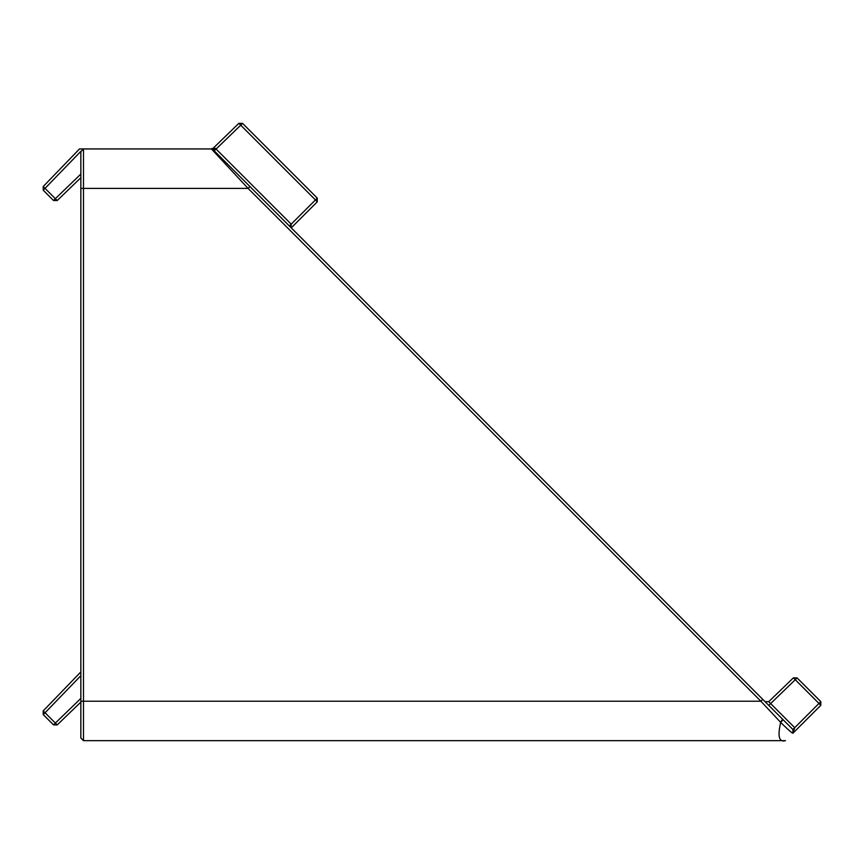 <?xml version="1.0" encoding="UTF-8"?>
<svg xmlns="http://www.w3.org/2000/svg" width="864" height="864" viewBox="0 0 864 864"><rect width="100%" height="100%" fill="white"/><g stroke="black" fill="none" stroke-linecap="round" stroke-linejoin="round"><path stroke-width="1.3" d="M80.849 188.395L80.849 151.578L83.484 148.943L83.484 740.664L785.462 740.664C779.047 742.424 777.449 736.333 780.667 722.401L760.892 701.222L80.849 701.222L80.849 188.395L248.076 188.395L211.453 148.943L79.499 148.943L43.2 186.538L55.35 198.688L80.849 174.064M83.484 740.664L80.849 738.04L80.849 701.222M211.583 148.964L213.116 149.72L211.583 148.964L213.559 148.1L215.492 148.457L213.116 149.72L782.525 719.129L765.04 701.644L768.733 701.676L793.39 677.862L795.258 679.72L797.083 677.894L820.8 701.611L820.8 705.337L792.904 733.223C791.932 733.093 787.849 729.486 780.667 722.401L782.33 720.587M780.667 722.401L782.525 719.129L792.904 729.508L792.904 733.223L792.904 729.508L794.729 727.682L792.904 733.223L792.904 729.508M792.655 729.248L789.944 726.548M211.453 148.943L213.235 148.176L238.864 123.336L240.721 125.194L242.557 123.368L317.272 198.094L317.272 201.809L291.244 227.848M80.849 702.097L57.208 724.918L53.525 724.885L43.232 714.604L45.058 712.768L43.2 710.91L80.849 671.922M80.849 177.714L57.208 200.545L53.525 200.513L43.232 190.22L80.87 151.319M57.208 724.918L55.35 723.06L80.849 698.436M53.525 724.885L55.35 723.06L45.058 712.768L80.849 675.702M43.232 714.604L43.2 710.91M57.208 200.545L55.35 198.688L53.525 200.513M43.232 190.22L43.2 186.538M768.733 701.676L794.729 727.682L818.975 703.436L820.8 705.337M768.766 705.37L795.258 679.72L818.975 703.436L820.8 701.611M793.39 677.862L797.083 677.894M215.492 148.457L291.211 224.154L290.984 227.588M289.386 225.979L315.446 199.919L317.272 201.809M214.24 150.833L240.721 125.194L315.446 199.919L317.272 198.094M238.864 123.336L242.557 123.368M792.99 733.147L793.476 732.37M249.934 186.538L248.076 188.395L760.892 701.222L762.761 699.354M213.106 148.208L211.28 148.943"/></g></svg>
